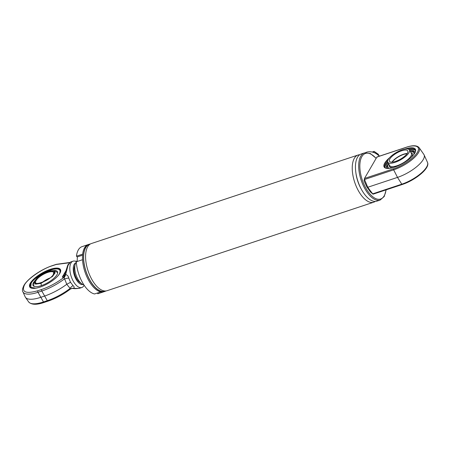 <?xml version="1.0" encoding="UTF-8"?>
<svg xmlns="http://www.w3.org/2000/svg" width="450" height="450" viewBox="0 0 450 450"><rect width="100%" height="100%" fill="white"/><g stroke="black" fill="none" stroke-linecap="round" stroke-linejoin="round"><path stroke-width="0.67" d="M89.938 280.238A24.643 11.678 -108.4 0 1 89.392 244.417L90.034 244.204A24.683 11.7 71.6 0 0 89.927 280.26A24.683 11.7 71.6 0 0 105.559 290.981L104.918 291.189A24.643 11.678 -108.4 0 1 89.938 280.238M355.928 173.093A21.538 10.204 71.6 0 0 361.181 188.949M359.741 154.738A24.851 11.773 71.6 0 0 358.065 155.025A24.851 11.773 71.6 0 0 358.611 191.149A24.851 11.773 71.6 0 0 373.719 202.196A24.851 11.773 71.6 0 0 375.238 201.42M90.399 243.979A24.851 11.773 71.6 0 0 89.331 244.221L88.29 244.564A24.851 11.773 71.6 0 0 82.676 254.126L76.444 256.191A24.851 11.773 71.6 0 1 82.058 246.634L88.29 244.564A24.851 11.773 71.6 0 0 88.836 280.688A24.851 11.773 71.6 0 0 103.944 291.735L104.985 291.386A24.851 11.773 71.6 0 0 105.992 290.942M89.331 244.221A24.851 11.773 71.6 0 0 89.876 280.344A24.851 11.773 71.6 0 0 104.985 291.386M358.065 155.025L91.406 243.529A24.851 11.773 71.6 0 0 91.952 279.653A24.851 11.773 71.6 0 0 107.061 290.7L373.719 202.196M379.209 156.234A10.766 8.747 -149.9 0 0 365.524 152.64M380.166 200.053A24.851 11.773 71.6 0 1 365.057 189.011A24.851 11.773 71.6 0 1 364.506 152.888L361.26 153.962A24.851 11.773 71.6 0 0 355.838 172.463A24.851 11.773 71.6 0 0 361.507 189.546A24.851 11.773 71.6 0 0 361.811 190.091A24.851 11.773 71.6 0 0 376.914 201.133L380.166 200.053L384.227 196.498L386.184 189.827M355.838 172.463L356.006 173.672A21.538 10.204 71.6 0 0 360.917 188.477L361.507 189.546M410.243 151.363A15.986 5.445 150.4 0 1 414.636 152.123M409.663 150.351A15.986 5.445 150.4 0 1 414.428 151.571A15.986 5.445 150.4 0 1 414.557 153.489M386.994 167.828A15.986 5.445 150.4 0 1 388.592 163.665M388.204 168.463A15.986 5.445 150.4 0 1 386.623 167.366A15.986 5.445 150.4 0 1 388.012 162.647M387.658 161.961A17.393 5.923 -29.6 0 0 385.971 164.261A17.393 5.923 -29.6 0 0 385.194 167.574M386.651 168.379A17.393 5.923 150.4 0 1 384.902 167.181A17.393 5.923 150.4 0 1 385.487 163.412A17.393 5.923 150.4 0 1 387.754 160.487M364.478 178.453L376.892 157.072L405.962 147.42C411.39 145.271 421.813 144.405 417.465 152.235C412.627 160.228 398.481 167.518 393.548 168.806L364.478 178.453L364.056 180.771L364.455 179.308L367.751 187.273L397.507 177.396A22.781 7.757 -29.6 0 0 423.219 159.581A22.781 7.757 -29.6 0 0 424.097 154.868A22.781 7.757 -29.6 0 0 423.855 154.44L419.119 147.656A22.011 7.498 150.4 0 1 413.083 158.766A22.011 7.498 150.4 0 1 393.66 169.841L397.507 177.396L401.805 184.179A22.011 7.498 -29.6 0 0 426.651 166.967A22.011 7.498 -29.6 0 0 427.5 162.411L424.097 154.868M404.758 149.13A17.972 6.12 150.4 0 1 415.418 151.763A17.972 6.12 150.4 0 1 414.776 153.129A17.972 6.12 150.4 0 1 401.541 164.115A17.972 6.12 150.4 0 1 386.286 168.317A17.972 6.12 150.4 0 1 384.733 163.097A17.972 6.12 150.4 0 1 389.481 157.809M415.339 150.446A17.393 5.923 -29.6 0 0 409.258 149.692M407.942 149.018A17.393 5.923 150.4 0 1 415.153 149.996A17.393 5.923 150.4 0 1 415.288 152.111M376.942 156.994L377.325 157.14L376.892 157.072M364.056 180.771L366.846 186.891L370.327 191.818L373.23 194.119M366.846 186.891L367.751 187.273L372.797 193.995M364.455 179.308L364.404 178.588M407.216 153.456A10.519 3.583 -29.6 0 0 403.627 154.198A10.519 3.583 -29.6 0 0 391.933 162.135M395.522 161.393A10.519 3.583 150.4 0 1 389.458 161.28A10.519 3.583 150.4 0 1 392.512 155.97A10.519 3.583 150.4 0 1 401.687 150.773A10.519 3.583 150.4 0 1 407.751 150.885A10.519 3.583 150.4 0 1 404.691 156.195A10.519 3.583 150.4 0 1 395.522 161.393M388.198 159.536A12.448 4.241 150.4 0 1 399.409 150.919A12.448 4.241 150.4 0 1 409.427 149.934A12.448 4.241 150.4 0 1 409.005 152.629A12.448 4.241 150.4 0 1 397.8 161.246A12.448 4.241 150.4 0 1 387.776 162.231A12.448 4.241 150.4 0 1 388.198 159.536M409.427 149.934L411.373 153.354A12.448 4.241 150.4 0 1 410.951 156.054A12.448 4.241 150.4 0 1 399.741 164.672A12.448 4.241 150.4 0 1 389.723 165.656A12.448 4.241 150.4 0 1 389.723 165.651A14.704 14.31 130.3 0 0 389.717 166.888M413.887 154.457A14.794 5.04 -29.6 0 0 413.741 152.775A14.794 5.04 -29.6 0 0 410.355 151.566M393.199 167.586A13.117 4.466 150.4 0 1 389.256 165.741A13.117 4.466 150.4 0 1 389.357 165.009M411.002 152.708A13.117 4.466 150.4 0 1 411.683 153A13.117 4.466 150.4 0 1 411.249 157.331M388.704 163.868A14.794 5.04 -29.6 0 0 388.012 167.389A14.794 5.04 -29.6 0 0 389.385 168.379M81.872 283.911L79.734 282.414A9.939 4.708 -108.4 0 1 76.59 278.679A9.939 4.708 -108.4 0 1 74.458 266.512L75.274 264.032A12.426 5.889 71.6 0 0 77.94 279.242A12.426 5.889 71.6 0 0 81.872 283.911A12.426 5.889 71.6 0 0 83.869 284.833M77.209 261.377A12.426 5.889 71.6 0 0 76.837 261.619M76.32 262.097A12.426 5.889 71.6 0 0 75.274 264.032M76.967 261.523A1.862 0.844 -130.2 0 0 76.32 261.174A1.862 0.844 -130.2 0 0 75.954 261.135L75.313 261.225M57.111 272.194A13.579 4.624 150.4 0 1 57.679 272.993M54.18 270.506A14.046 4.781 150.4 0 1 57.707 272.447A14.046 4.781 150.4 0 1 57.009 274.691A14.046 4.781 150.4 0 1 45.422 283.916A14.046 4.781 150.4 0 1 33.637 286.127A14.046 4.781 150.4 0 1 33.536 282.482A14.046 4.781 150.4 0 1 33.773 282.094M34.116 286.374A13.579 4.624 150.4 0 1 33.722 285.486M58.455 275.282L59.394 273.898C61.487 269.049 58.432 267.767 50.226 270.056C43.419 272.019 33.002 279.236 31.151 283.269L30.78 287.218L35.691 288.214M40.944 283.359L35.55 284.153L33.767 282.156L38.531 276.238L48.066 271.102L54.236 270.529L55.148 272.762L52.498 276.486L40.944 283.359A14.704 6.969 -108.4 0 0 41.529 285.548M53.572 274.219C49.973 281.115 30.836 287.471 35.438 280.243C39.032 273.347 58.174 266.991 53.572 274.219M49.922 278.01A10.356 3.527 -29.6 0 0 42.401 282.285M32.012 288.293A17.393 5.923 150.4 0 1 30.071 287.044A17.393 5.923 150.4 0 1 30.662 283.275A17.393 5.923 150.4 0 1 46.322 271.238A17.393 5.923 150.4 0 1 60.322 269.859A17.393 5.923 150.4 0 1 60.401 272.16M59.828 273.352A17.646 6.008 150.4 0 1 46.834 284.141A17.646 6.008 150.4 0 1 31.854 288.259A17.646 6.008 150.4 0 1 30.336 283.14A17.646 6.008 150.4 0 1 49.072 269.752A17.646 6.008 150.4 0 1 60.458 272.014A17.646 6.008 150.4 0 1 59.828 273.352M84.122 285.216A13.877 6.576 -108.4 0 1 81.799 287.522A13.877 6.576 -108.4 0 1 73.361 281.351A13.877 6.576 -108.4 0 1 73.058 261.186A13.877 6.576 -108.4 0 1 76.472 261.743M73.058 261.186L70.464 262.046L68.034 265.421L65.638 274.596C67.297 274.928 68.332 276.069 68.743 278.021L70.532 282.296L73.08 285.654C74.368 286.695 74.492 287.589 73.446 288.338A4.973 3.982 46 0 0 70.543 288.956L66.774 284.276A29.818 10.153 150.4 0 1 44.392 296.117L40.584 297.377A26.505 9.028 150.4 0 1 25.459 297.338A26.505 9.028 150.4 0 1 25.172 296.837L22.883 291.763A25.988 8.848 -29.6 0 0 37.997 292.292A1.243 0.591 -108.4 0 1 37.828 290.739C25.819 294.086 21.336 292.207 24.396 285.114C27.056 279.236 42.424 268.594 52.335 265.753L56.137 264.493L69.272 262.794M81.799 287.522L79.206 288.382L72.281 288.416M82.929 284.518A11.391 5.4 -108.4 0 1 76.168 279.411A11.391 5.4 -108.4 0 1 75.758 262.912M69.936 289.322L70.447 289.035C63.422 294.384 55.935 298.423 47.992 301.151A1.243 0.591 -108.4 0 1 47.289 300.684L43.481 301.95A25.988 8.848 150.4 0 1 28.648 301.905L25.459 297.338M65.458 272.565L64.513 275.074L62.314 276.998L63.394 277.808C56.542 282.954 49.292 286.841 41.636 289.474L37.828 290.739M41.636 289.474A1.243 0.591 71.6 0 0 41.799 291.026L47.289 300.684A29.301 9.979 150.4 0 0 69.907 288.574A4.973 2.548 129.8 0 1 73.08 285.654M79.206 288.382L74.925 288.709A1.659 0.962 -83.3 0 0 75.324 288.619M70.532 282.296L66.774 284.276L64.114 277.639L63.394 277.808L64.946 274.95L65.638 274.596A4.973 2.582 107.7 0 1 64.114 277.639M65.734 271.102L62.314 276.998L64.946 274.95M68.743 278.021A4.973 0.602 -11.9 0 0 64.423 278.921A29.301 9.979 -29.6 0 1 41.799 291.026L37.997 292.292L43.481 301.95A1.243 0.591 -108.4 0 0 44.184 302.411C36.579 305.032 31.404 304.864 28.648 301.905M66.156 272.469L65.419 272.503L64.513 275.074M82.569 255.178L77.327 256.922L77.209 261.495M82.536 259.729L76.303 261.799A24.851 11.773 71.6 0 0 94.573 293.963L100.806 291.892A24.851 11.773 71.6 0 1 82.536 259.729M97.582 292.961L97.796 293.771L103.866 291.757M76.444 256.191L77.327 256.922M373.573 152.393L374.152 151.397L372.212 152.044M378.225 155.183L378.619 154.502L374.152 151.397M379.226 156.229L379.238 155.588L379.001 155.993M379.238 155.588L378.765 155.745M378.562 155.531A9.197 7.464 -149.9 0 0 372.797 152.19M376.099 158.439A24.019 11.385 71.6 0 0 360.872 158.844A24.019 11.385 71.6 0 0 365.991 188.364A24.019 11.385 71.6 0 0 386.01 189.889M405.962 147.42A0.827 0.394 -108.4 0 1 406.086 147.313A0.827 0.394 -108.4 0 1 406.254 147.324M393.548 168.806A0.827 0.394 71.6 0 0 393.66 169.841L364.545 179.505M372.69 193.843L401.805 184.179A0.827 0.394 71.6 0 0 402.272 184.489C415.192 180.276 430.402 168.143 427.5 162.411M407.053 153.692A10.356 3.527 -29.6 0 0 403.656 154.417A10.356 3.527 -29.6 0 0 392.22 162.118M411.159 152.977A14.704 14.31 -49.7 0 1 412.312 153.658L411.142 152.949M35.73 282.752A10.356 3.527 150.4 0 1 36.084 280.507A10.356 3.527 150.4 0 1 47.767 272.413A10.356 3.527 150.4 0 1 53.736 272.52L53.376 274.376C50.962 279.917 35.094 285.615 35.73 282.752M22.883 291.763C22.05 290.784 22.387 288.697 23.895 285.502C27.754 278.528 41.288 269.213 52.521 265.59A1.243 0.591 71.6 0 0 52.335 265.753M52.521 265.59L56.323 264.33A1.243 0.591 71.6 0 0 56.137 264.493M364.506 152.888L370.271 153.484L376.178 158.299M376.971 156.977L406.086 147.313C412.56 145.119 416.902 145.237 419.119 147.656M373.157 194.153L402.272 184.489M372.881 194.096L370.44 191.947M389.498 166.607L389.492 165.251M387.776 162.231L389.723 165.656M414.214 153.613L413.741 152.775M388.491 168.227L388.012 167.389M60.632 270.399C61.093 264.696 35.612 273.831 30.954 283.427C29.931 285.711 29.739 287.094 30.381 287.584M33.817 286.234L33.767 282.156M57.712 272.661L54.236 270.529M44.184 302.411L47.992 301.151M74.925 288.709L72.354 288.422M72.169 288.411L70.447 289.035M56.323 264.33L69.626 262.491M65.419 272.503L67.798 264.966L70.464 262.046"/></g></svg>
